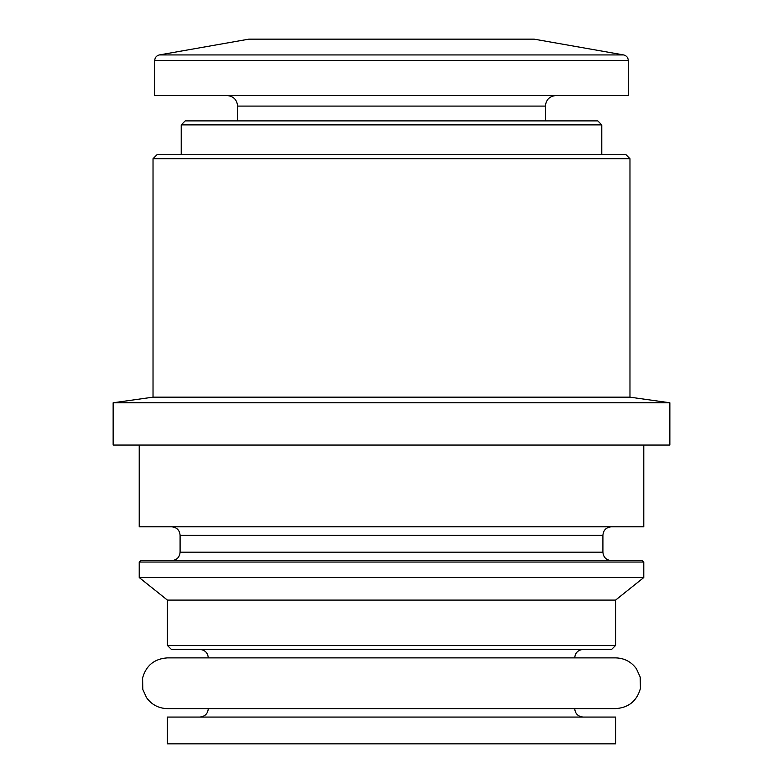 <?xml version="1.0" encoding="UTF-8"?>
<svg xmlns="http://www.w3.org/2000/svg" width="783" height="783" viewBox="0 0 783 783"><rect width="100%" height="100%" fill="white"/><g stroke="black" fill="none" stroke-linecap="round" stroke-linejoin="round"><path stroke-width="1.17" d="M159.38 54.927L623.62 54.927L534.133 39.15L248.867 39.15L159.38 54.927C156.483 55.652 154.936 57.511 154.721 60.477L154.721 95.526L628.279 95.526L628.279 60.477L154.721 60.477M181.216 124.879L601.784 124.879L597.801 120.895L185.199 120.895L181.216 124.879L181.216 154.721M153.028 158.704L629.972 158.704L625.989 154.721L157.011 154.721L153.028 158.704L153.028 397.167L113.143 402.775L113.143 445.057L669.856 445.057L669.856 402.775L113.143 402.775M629.972 158.704L629.972 397.167L153.028 397.167M643.783 445.057L643.783 526.802L139.217 526.802L139.217 445.057M171.634 526.802C176.821 527.351 179.64 530.169 180.09 535.259L602.91 535.259L602.91 552.172L180.09 552.172C179.64 557.261 176.821 560.08 171.634 560.628L257.323 560.628M643.783 562.037L642.373 560.628L140.627 560.628L139.217 562.037L139.217 577.541L643.783 577.541L643.783 562.037L139.217 562.037M643.783 577.541L615.595 600.091L167.405 600.091L139.217 577.541M615.595 600.091L615.595 645.437L167.405 645.437L167.405 600.091M615.595 645.437L611.611 649.42L171.389 649.42L167.405 645.437M615.595 657.877L167.405 657.877C154.408 658.748 146.137 665.452 142.584 677.99L142.809 689.441L146.587 697.741C151.745 704.759 158.695 708.39 167.405 708.615L615.595 708.615C628.592 707.744 636.873 701.03 640.416 688.492L640.191 677.041L636.413 668.741C631.245 661.723 624.305 658.102 615.595 657.877M615.595 717.071L167.405 717.071L167.405 743.85L615.595 743.85L615.595 717.071M555.979 95.526C549.5 96.211 545.976 99.735 545.408 106.097L237.592 106.097C237.024 99.735 233.5 96.211 227.021 95.526M583.178 649.42C577.991 649.968 575.172 652.787 574.722 657.877L208.278 657.877C207.828 652.787 205.009 649.968 199.822 649.42M623.62 54.927C626.517 55.652 628.064 57.511 628.279 60.477M237.592 106.097L237.592 120.895M545.408 106.097L545.408 120.895M601.784 124.879L601.784 154.721M629.972 397.167L669.856 402.775M602.91 535.259C603.36 530.169 606.179 527.351 611.366 526.802M180.09 535.259L180.09 552.172M602.91 552.172C603.36 557.261 606.179 560.08 611.366 560.628M574.722 708.615C575.172 713.705 577.991 716.523 583.178 717.071M208.278 708.615C207.828 713.705 205.009 716.523 199.822 717.071"/></g></svg>
